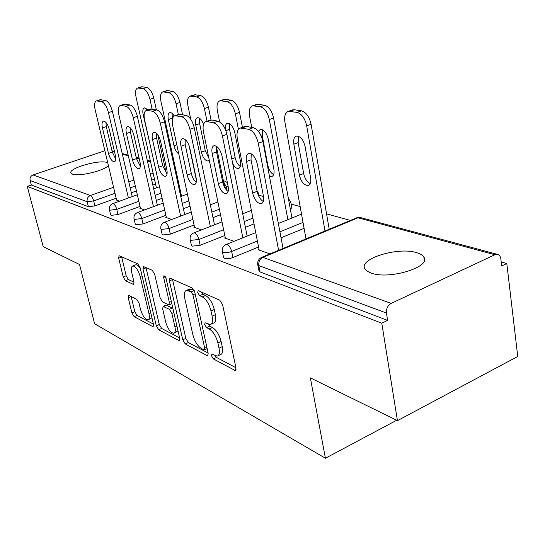 <?xml version="1.0" encoding="UTF-8"?>
<svg xmlns="http://www.w3.org/2000/svg" width="545" height="545" viewBox="0 0 545 545"><rect width="100%" height="100%" fill="white"/><g stroke="black" fill="none" stroke-linecap="round" stroke-linejoin="round"><path stroke-width="0.82" d="M211.521 355.871L213.381 358.923L234.629 370.246L235.365 370.409L235.971 367.916L222.605 304.723L219.778 300.213L198.516 290.792L198.101 290.73L197.692 292.624L199.579 295.663L202.256 296.861C206.214 299.26 209.123 303.94 210.983 310.909L212.114 316.134C213.034 321.032 212.407 323.825 210.234 324.52L205.07 322.769L204.675 324.575L206.548 327.62L209.226 328.935C213.184 331.476 216.079 336.17 217.911 343.016L219.008 348.132C219.894 352.813 219.294 355.476 217.21 356.117L211.896 354.155L211.521 355.871M215.132 355.708L216.556 357.479L235.924 367.718M201.153 291.963L202.835 294.286L205.52 295.479L202.256 296.861M208.204 324.159L209.764 326.21L212.455 327.518L209.226 328.935M107.74 162.764L106.895 162.444C98.706 159.522 68.111 168.432 70.945 172.997L72.614 174.189C79.086 176.866 105.253 170.428 108.373 165.414M371.206 273.086C389.171 279.98 431.524 266.968 423.86 257.111C422.722 255.224 420.345 253.752 416.714 252.682C398.17 246.551 358.215 258.841 364.898 268.842L367.201 271.212L371.206 273.086M129.015 295.472L128.572 295.383L128.232 297.727L131.89 312.885L134.125 316.672L152.559 326.496L153.07 326.605L153.452 324.282L140.154 267.799L137.796 263.882L119.042 255.694L118.687 258.18L123.211 276.935L125.459 280.716L133.641 284.51L134.009 282.072L131.761 272.65C130.929 268.767 131.277 266.539 132.789 265.967C135.732 266.437 138.205 269.966 140.208 276.553L148.955 313.613C149.732 317.299 149.398 319.384 147.961 319.881C144.984 319.336 142.497 315.787 140.487 309.247L139.043 303.204L136.754 299.355L129.015 295.472M494.88 254.733L358.004 217.802L262.935 257.383L391.187 303.388L494.88 254.733L497.612 254.413C499.411 254.978 500.487 256.477 500.848 258.923L501.686 265.953L506.809 263.507L517.75 356.478L397.448 420.645L310.35 377.869L325.413 458.236L94.592 323.71L79.522 264.495L43.198 246.647L27.25 186.383L381.779 323.192L387.618 320.406L386.453 313.055L258.814 265.579L260.067 271.935L387.618 320.406M397.448 420.645L381.779 323.192M182.752 339.773L185.259 343.929L206.998 355.517L207.652 355.66L208.176 353.221L194.797 292.263L192.126 287.958L170.408 278.338L169.89 278.257L169.393 280.886L182.752 339.773L185.831 338.418L188.338 342.567L208.136 353.024M178.637 340.4L158.656 329.745L156.292 325.787L142.994 269.067L143.417 266.505L152.246 270.286L154.685 274.305L160.155 297.958L162.594 301.991L168.875 304.887L169.338 302.38L163.636 277.419L163.97 275.586L166.082 278.509L179.666 338.138L179.216 340.523L178.637 340.4L179.734 339.916M325.413 458.236L396.665 420.263M391.187 303.388C387.72 305.466 386.139 308.688 386.453 313.055M27.25 186.383L31.303 185L30.125 180.511C29.696 177.874 30.677 176.015 33.068 174.931L104.885 150.747M258.78 195.178L263.501 196.479M291.153 204.096L300.159 206.575M326.557 213.851L350.435 220.425M501.209 261.968L506.809 263.507M304.519 230.76L304.062 230.951L304.587 231.114M259.045 249.481L258.296 249.794L270 253.895M140.024 206.439L117.986 214.553L111.173 215.35L110.628 214.812M180.524 191.513L179.741 191.806M162.09 198.305L156.292 200.444M175.94 170.749L176.955 175.415L176.376 176.328M155.557 184.04L152.818 185.028M136.441 190.934L131.338 192.773M116.174 198.237L94.898 205.915L88.385 206.691L87.159 201.732L30.125 180.511M31.303 185L88.385 206.691M260.067 271.935L258.964 270.729M140.399 208.061L139.847 208.265L144.602 209.934M194.047 224.969L170.326 234.146L162.805 234.977L162.097 234.248M220.534 214.716L213 217.632M194.47 226.945L193.836 227.19L201.514 229.888M258.562 247.021L232.885 257.553C229.581 258.752 226.781 259.038 224.492 258.419L223.545 257.404M304.083 228.341L281.036 237.797M225.262 237.695L224.574 237.967L234.098 241.306M224.812 235.495L200.151 245.304L192.215 246.149L191.404 245.298M290.832 202.338L291.8 207.631L290.376 209.362M254.025 223.872L245.4 227.299M166.293 217.108L165.694 217.326L171.804 219.472M165.891 215.316L143.042 223.934L135.889 224.744L135.276 224.124M190.014 206.214L183.413 208.708M116.528 199.722L116.01 199.913L119.614 201.173M218.109 355.715L220.405 354.666C222.503 354.018 223.109 351.355 222.231 346.675L219.008 348.132M212.455 327.518C216.419 330.045 219.315 334.732 221.134 341.565L222.231 346.675M211.092 324.146L213.47 323.103C215.657 322.402 216.29 319.608 215.377 314.717L212.114 316.134M205.52 295.479C209.498 297.863 212.407 302.536 214.26 309.499L215.377 314.717M172.486 279.258L185.831 338.418M203.891 349.781L204.341 349.876L204.702 348.166L192.957 294.852L191.104 291.847L186.567 290.335C184.448 291.071 183.876 293.878 184.837 298.762L192.862 334.719C194.633 341.259 197.392 345.803 201.159 348.344L203.891 349.781M189.054 289.3L191.595 289.279L194.156 290.417M179.618 337.954L161.654 328.458L158.656 329.745M145.992 267.52L159.29 324.507L161.654 328.458M165.741 322.122C167.826 328.982 170.496 332.702 173.753 333.281C175.299 332.77 175.694 330.631 174.931 326.857L171.859 313.416L169.379 309.322L163.112 306.392L162.669 308.852L165.741 322.122M174.318 333.036L178.011 330.883M172.854 308.266L172.472 308.014L169.379 309.322M165.987 305.186L172.472 308.014M148.431 319.683L151.926 317.81M140.269 268.269C138.594 265.776 137.115 264.611 135.821 264.775L135.405 264.938M121.596 256.709L126.174 275.756L128.416 279.531L134.036 282.201M131.168 296.555L134.806 311.672L137.04 315.453L153.404 324.105M310.596 177.806L305.077 146.38C303.306 139.602 300.445 136.168 296.494 136.093C294.089 136.993 293.21 139.69 293.85 144.18L299.396 175.17C301.174 181.907 304.055 185.348 308.041 185.484C310.337 184.666 311.188 182.112 310.596 177.806M324.99 231.012L306.685 125.868C304.914 118.313 301.705 113.816 297.059 112.379L288.407 111.337C285.226 112.563 284.061 116.174 284.919 122.182L305.997 238.921M329.214 229.254L311.093 124.287L306.685 125.868M297.059 112.379L301.46 110.833L294.341 109.756L289.96 111.282M298.701 136.352L298.163 142.599L303.66 173.542C304.778 178.535 306.951 181.88 310.166 183.583M301.46 110.833C306.127 112.263 309.335 116.746 311.093 124.287M292.113 110.049L294.341 109.756M263.29 201.527C260.299 199.586 258.241 196.193 257.111 191.343L251.027 159.835L251.238 153.833M244.364 126.665L246.483 126.426L253.323 127.687C257.826 129.247 261.021 133.879 262.901 141.571L258.276 143.226L278.611 250.312M283.046 248.466L262.901 141.571M259.168 250.101L237.375 138.955C236.387 132.844 237.402 129.206 240.406 128.041L248.704 129.308L253.323 127.687M257.295 164.004L263.419 196.009C264.1 200.39 263.358 202.958 261.184 203.721C257.376 203.476 254.529 199.92 252.642 193.046L246.504 161.49C245.768 156.919 246.538 154.208 248.806 153.356C252.587 153.533 255.421 157.083 257.295 164.004M258.276 143.226C256.375 135.521 253.187 130.882 248.704 129.308M269.428 176.192L271.648 176.573C273.747 175.803 274.489 173.337 273.863 169.175L268.263 139.159C266.56 132.742 263.923 129.485 260.353 129.39L258.364 131.297M287.862 219.669L269.319 119.539C267.575 112.338 264.591 108.073 260.36 106.731L252.58 105.785C249.678 106.936 248.67 110.403 249.569 116.194L251.708 127.387M291.97 218.014L273.597 118.047L269.319 119.539M260.36 106.731L264.632 105.274L258.166 104.299L253.922 105.737M262.588 129.764L262.254 135.671L267.82 165.244C268.862 169.795 270.797 172.929 273.617 174.652M264.632 105.274C268.876 106.602 271.86 110.86 273.597 118.047M256.3 104.524L258.166 104.299M232.742 163.718C234.609 167.111 236.53 168.691 238.506 168.453C240.44 167.724 241.081 165.346 240.434 161.32L234.786 132.592C233.137 126.501 230.692 123.402 227.463 123.286C225.78 123.872 225.037 125.813 225.249 129.111M238.424 129.397L235.379 113.789C233.662 106.915 230.876 102.848 227.013 101.595L219.976 100.736C217.319 101.82 216.454 105.151 217.373 110.737L219.594 121.794M242.43 127.339L239.528 112.379L235.379 113.789M227.013 101.595L231.155 100.219L225.262 99.326L221.141 100.696M229.711 123.79L229.554 129.363L235.154 157.682C236.128 161.838 237.852 164.774 240.331 166.504M231.155 100.219C235.031 101.459 237.824 105.512 239.528 112.379M223.682 99.503L225.262 99.326M203.564 124.28C201.766 119.777 199.715 117.591 197.406 117.713C195.56 118.476 194.987 120.874 195.696 124.928L201.35 152.137C202.958 157.9 205.24 160.864 208.204 161.034L209.314 160.271M207.011 121.235L204.416 108.544C202.726 101.963 200.117 98.086 196.568 96.908L190.178 96.118C187.739 97.146 186.996 100.355 187.936 105.757L190.77 119.307M224.765 187.603L216.467 146.721M211.038 119.975L208.442 107.202L204.416 108.544M196.568 96.908L200.594 95.6L195.205 94.782L191.2 96.084M199.654 118.34L199.64 123.586L205.261 150.754L208.871 158.145M200.594 95.6C204.15 96.765 206.766 100.634 208.442 107.202M193.85 94.932L195.205 94.782M174.196 115.956C172.683 113.496 171.219 112.379 169.822 112.604C168.119 113.326 167.628 115.642 168.344 119.559L173.991 145.706C174.986 149.664 176.573 152.396 178.76 153.888M178.344 114.525L176.055 103.741C174.4 97.432 171.941 93.726 168.678 92.616L162.846 91.887C160.598 92.861 159.958 95.961 160.911 101.179L181.546 196.234M196.377 180.123L189.06 145.474M182.541 114.634L179.966 102.467L176.055 103.741M168.678 92.616L172.581 91.369L167.628 90.62L163.745 91.86M172.077 113.353L172.397 119.28M172.581 91.369C175.858 92.466 178.317 96.165 179.966 102.467M166.463 90.736L167.628 90.62M147.681 109.899L144.425 107.896C142.851 108.584 142.429 110.826 143.151 114.62L149.643 142.565M166.252 173.215L157.805 134.847M152.116 109.027L149.977 99.326C148.356 93.263 146.033 89.714 143.015 88.665L137.681 87.997C135.603 88.924 135.051 91.907 136.018 96.962L156.408 187.834M156.34 109.804L153.779 98.107L149.977 99.326M143.015 88.665L146.816 87.479L142.252 86.784L138.471 87.97M146.68 108.782L146.53 110.274M146.816 87.479C149.841 88.515 152.164 92.057 153.779 98.107M141.244 86.887L142.252 86.784M228.137 191.499C225.535 189.565 223.709 186.404 222.673 182.01L216.556 151.926L216.59 146.292M210.016 120.213L211.794 120.029L217.986 121.174C222.074 122.625 225.044 127.012 226.89 134.336L222.415 135.896L242.845 237.79M247.137 236.06L226.89 134.336M225.378 238.254L203.489 132.033C202.474 126.147 203.34 122.652 206.071 121.555L213.517 122.7L217.986 121.174M221.951 155.761L228.117 186.308C228.825 190.539 228.185 193.012 226.202 193.741C222.776 193.495 220.153 190.123 218.341 183.617L212.175 153.486C211.419 149.078 212.073 146.469 214.137 145.665C217.537 145.849 220.139 149.214 221.951 155.761M222.415 135.896C220.548 128.559 217.584 124.158 213.517 122.7M196.193 182.364C193.918 180.456 192.303 177.507 191.343 173.528L185.225 144.738L185.109 139.465M178.808 114.368L185.94 115.261C189.667 116.616 192.44 120.786 194.252 127.782L189.912 129.254L210.329 226.441M214.498 224.812L194.252 127.782M194.585 227.456L172.704 125.738C171.668 120.057 172.397 116.705 174.897 115.669L181.608 116.705L185.94 115.261M189.878 148.281L196.05 177.493C196.779 181.587 196.234 183.972 194.415 184.66C191.315 184.414 188.89 181.213 187.146 175.047L180.981 146.21C180.204 141.952 180.763 139.445 182.65 138.682C185.722 138.873 188.134 142.075 189.878 148.281M189.912 129.254C188.086 122.25 185.32 118.067 181.608 116.705M167.042 174.005L162.723 165.775L156.626 138.171L156.395 133.259M150.318 109.048L156.742 109.879C160.155 111.146 162.751 115.124 164.529 121.808L160.325 123.204L180.647 216.106M184.687 214.566L164.529 121.808M166.395 217.571L144.602 119.989C143.553 114.511 144.173 111.282 146.455 110.301L152.546 111.248L156.742 109.879M160.639 141.462L166.797 169.447C167.54 173.412 167.077 175.722 165.408 176.376C162.587 176.13 160.339 173.078 158.656 167.213L152.511 139.568C151.728 135.453 152.198 133.041 153.928 132.312C156.722 132.51 158.963 135.562 160.639 141.462M160.325 123.204C158.541 116.507 155.945 112.522 152.546 111.248M140.331 166.32L136.475 158.663L130.412 132.156L130.098 127.591M124.212 104.177L130.03 104.953C133.171 106.146 135.61 109.94 137.347 116.351L133.273 117.679L153.438 206.657M157.369 205.199L137.347 116.351M140.501 208.497L118.851 114.729C117.795 109.429 118.313 106.316 120.418 105.383L125.963 106.255L130.03 104.953M133.886 135.221L140.004 162.083C140.753 165.925 140.365 168.16 138.825 168.78C136.25 168.534 134.152 165.619 132.524 160.032L126.426 133.484C125.629 129.506 126.031 127.176 127.619 126.488C130.173 126.685 132.258 129.601 133.886 135.221M133.273 117.679C131.522 111.255 129.083 107.454 125.963 106.255M115.758 159.229L112.311 152.123L106.309 126.624L105.921 122.407M100.205 99.708L105.498 100.437C108.394 101.554 110.696 105.185 112.399 111.337L108.441 112.597L128.416 197.985M132.224 196.602L112.399 111.337M116.623 200.124L95.171 109.886C94.108 104.763 94.544 101.758 96.479 100.873L101.547 101.67L105.498 100.437M109.307 129.492L115.37 155.311C116.126 159.038 115.799 161.197 114.375 161.797C112.018 161.552 110.056 158.758 108.482 153.417L102.433 127.891C101.636 124.035 101.97 121.78 103.434 121.126C105.778 121.331 107.733 124.117 109.307 129.492M108.441 112.597C106.731 106.439 104.436 102.794 101.547 101.67M216.556 357.479L213.381 358.923M202.835 294.286L199.579 295.663M209.764 326.21L206.548 327.62M497.612 254.413L360.558 217.584L356.267 218M360.558 217.584L356.839 217.762L261.873 257.281L262.935 257.383C259.795 259.086 258.425 261.818 258.814 265.579L257.717 264.373M33.068 174.931L90.409 195.498L113.571 187.276M128.797 181.867L133.934 180.048M150.386 174.209L153.131 173.228M150.577 161.838L147.402 160.979M139.248 158.779L136.318 157.989M128.341 155.836L122.373 154.228M114.62 152.137L112.161 151.476M115.002 193.305L93.679 200.935L87.159 201.732C86.73 198.802 87.813 196.725 90.409 195.498C91.764 196.241 92.854 198.053 93.679 200.935L94.898 205.915M303.013 222.408L279.905 231.816M257.383 240.985L231.639 251.463L232.885 257.553M259.052 271.165L257.799 264.822C257.295 261.3 258.65 258.786 261.873 257.281L261.334 257.506M255.734 232.599L226.257 244.467C223.157 245.897 221.856 248.309 222.36 251.688L223.225 252.342C225.521 252.948 228.321 252.655 231.639 251.463C230.719 247.921 229.234 245.618 227.176 244.555L225.828 244.637M252.907 218.157L244.255 221.57M223.62 229.718L198.905 239.473L200.151 245.304M219.397 209.232L211.848 212.128M192.855 219.424L169.079 228.553L170.326 234.146M227.108 190.689L226.345 186.908L224.744 187.507M188.877 200.935L182.268 203.414M164.699 209.989L141.802 218.565L143.042 223.934M179.428 186.465L178.644 186.751M160.959 193.223L155.148 195.348M138.839 201.309L116.759 209.389L117.986 214.553M154.467 179.169L151.721 180.157M135.31 186.029L130.194 187.862M223.62 257.751L222.285 251.334M222.006 221.876L193.938 232.844C190.954 234.214 189.708 236.516 190.198 239.766L190.954 240.338L198.905 239.473C198.005 236.087 196.616 233.9 194.735 232.919L193.598 232.981M288.38 198.482L290.771 202.018L289.341 203.721M191.459 245.57L190.144 239.487M191.275 212.066L164.481 222.251C161.599 223.559 160.407 225.773 160.891 228.9L161.545 229.397L169.079 228.553C168.201 225.31 166.899 223.225 165.183 222.319L164.208 222.36M256.947 190.491L258.391 193.155L257.901 194.184M162.151 234.466L160.843 228.675M163.153 203.053L137.524 212.557C134.738 213.81 133.586 215.936 134.07 218.954L134.642 219.39L141.802 218.565C140.944 215.445 139.718 213.463 138.137 212.618L137.306 212.645M223.586 181.805L226.345 186.908L228.062 186.049M135.317 224.302L134.029 218.777M137.326 194.756L112.761 203.66C110.063 204.852 108.952 206.902 109.429 209.811L109.933 210.2L116.759 209.389C115.915 206.398 114.763 204.504 113.299 203.707L112.577 203.728M110.669 214.955L109.395 209.668M174.632 168.289L175.906 170.599L175.327 171.498M221.134 341.565L217.911 343.016M214.26 309.499L210.983 310.909M236.033 369.592L234.629 370.246M172.554 279.592L169.393 280.886M208.245 354.952L206.998 355.517M188.338 342.567L185.259 343.929M206.855 347.199L204.702 348.166M195.158 293.925L192.957 294.852M194.218 290.546L191.104 291.847M191.595 289.279L188.372 290.621M159.29 324.507L156.292 325.787M146.06 267.84L142.994 269.067M171.328 301.542L169.338 302.38M165.353 276.717L163.636 277.419M176.9 326.012L174.931 326.857M173.841 312.571L171.859 313.416M166.702 305.2L163.629 306.488M150.761 312.857L148.955 313.613M142.047 275.818L140.208 276.553M134.063 284.074L133.191 284.429M128.416 279.531L125.459 280.716M126.174 275.756L123.211 276.935M121.664 257.022L118.687 258.18M153.527 326.08L152.559 326.496M137.04 315.453L134.125 316.672M134.806 311.672L131.89 312.885M131.147 296.541L128.232 297.727M303.66 173.542L299.396 175.17M298.163 142.599L293.85 144.18M246.483 126.426L241.891 128.027M252.642 193.046L257.111 191.343M246.504 161.49L251.027 159.835M267.82 165.244L267.397 165.401M262.254 135.671L261.184 136.052M235.154 157.682L231.782 158.902M229.554 129.363L225.855 130.643M205.261 150.754L201.35 152.137M199.64 123.586L195.696 124.928M176.791 144.738L173.991 145.706M172.186 118.285L168.344 119.559M144.146 114.3L143.151 114.62M211.794 120.029L207.352 121.542M218.341 183.617L222.673 182.01M212.175 153.486L216.556 151.926M180.306 114.225L176.001 115.656M187.146 175.047L191.343 173.528M180.981 146.21L185.225 144.738M151.599 108.932L147.423 110.288M158.656 167.213L162.723 165.775M152.511 139.568L156.626 138.171M125.309 104.088L121.263 105.376M132.524 160.032L136.475 158.663M126.426 133.484L130.412 132.156M101.159 99.633L97.228 100.859M108.482 153.417L112.311 152.123M102.433 127.891L106.309 126.624M424.323 260.347L423.86 257.111M150.413 161.116L147.239 160.264M139.091 158.07L136.155 157.287M128.184 155.141L122.209 153.54M114.464 151.456L111.998 150.795M301.528 214.165L278.338 223.498M251.381 210.397L242.709 213.79M258.439 193.421L259.1 196.854M217.898 201.943L210.329 204.825M227.36 182.582L224.935 181.138L223.423 180.974M187.398 194.061L180.77 196.52M178.024 180L177.241 180.286M159.501 186.717L153.676 188.829M207.161 348.609L204.518 349.795M189.783 288.993L186.567 290.335M171.804 303.654L169.079 304.798M166.177 305.105L163.112 306.392M135.821 264.775L132.789 265.967M292.781 109.817L288.407 111.337M308.749 185.205L308.041 185.484M244.998 126.447L240.406 128.041M261.184 203.721L261.852 203.462M256.824 104.347L252.58 105.785M272.207 176.362L271.648 176.573M224.097 99.367L219.976 100.736M238.962 168.289L238.506 168.453M194.177 94.823L190.178 96.118M208.572 160.898L208.204 161.034M166.729 90.654L162.846 91.887M141.455 86.819L137.681 87.997M210.513 120.05L206.071 121.555M226.202 193.741L226.734 193.536M179.196 114.246L174.897 115.669M194.415 184.66L194.844 184.503M150.624 108.945L146.455 110.301M165.408 176.376L165.748 176.253M124.458 104.102L120.418 105.383M100.403 99.646L96.479 100.873"/></g></svg>
